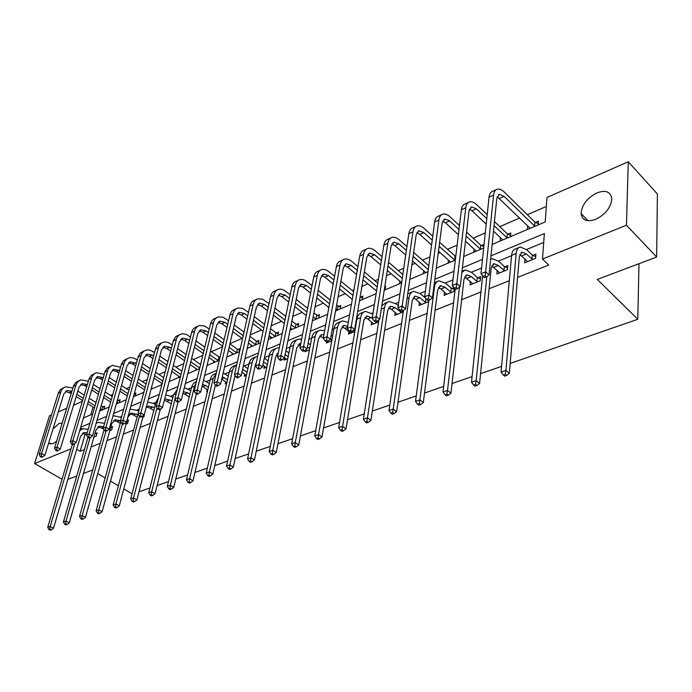 <?xml version="1.0" encoding="UTF-8"?>
<svg xmlns="http://www.w3.org/2000/svg" width="692" height="692" viewBox="0 0 692 692"><rect width="100%" height="100%" fill="white"/><g stroke="black" fill="none" stroke-linecap="round" stroke-linejoin="round"><path stroke-width="1.04" d="M595.7 219.347C587.032 222.27 582.162 220.341 581.09 213.577C581.773 204.944 587.041 198.042 596.911 192.886C605.855 189.72 610.82 191.736 611.814 198.924C610.854 207.591 605.483 214.399 595.7 219.347M56.657 441.176L53.007 443.693L49.314 443.364L48.795 442.595M53.05 428.824L59.218 423.4L62.159 423.123M62.003 479.245L34.6 463.519L49.495 415.814L51.468 414.949M58.249 411.974L66.691 408.271M73.534 405.261L82.322 401.412M546.343 206.45L527.33 214.702M519.727 217.997L499.788 226.639M485.274 232.936L473.155 238.186M457.135 245.141L447.404 249.354M440.06 252.545L438.209 253.341M429.974 256.914L422.483 260.166M415.217 263.315L411.904 264.751M403.756 268.288L398.35 270.633M391.162 273.747L386.473 275.779M378.412 279.274L374.969 280.77M367.859 283.85L361.89 286.436M353.915 289.896L352.306 290.597M345.273 293.642L338.111 296.747M323.38 303.139L315.094 306.729M302.136 312.352L292.794 316.4M281.514 321.296L271.195 325.768M261.498 329.972L250.253 334.85M242.044 338.405L229.943 343.656M222.443 346.908L211.294 351.744M202.808 355.42L193.362 359.52M183.752 363.689L175.906 367.089M165.241 371.708L158.918 374.458M147.258 379.51L142.379 381.629M129.785 387.087L126.264 388.61M112.787 394.457L110.564 395.417M104.423 398.082L103.246 398.592M96.257 401.628L95.262 402.061M492.15 244.44L545.209 221.916L547.009 197.436L628.275 161.772L626.45 225.229L542.485 259.033L544.353 233.559L490.991 255.85M626.45 225.229L656.647 257.035L657.4 194.037L628.275 161.772M656.647 257.035L597.326 279.438L637.782 319.28L638.976 263.713M637.782 319.28L510.177 363.412M501.579 366.379L480.577 373.645M472.091 376.578L452.049 383.515M443.667 386.413L424.533 393.03M416.255 395.893L397.969 402.216M389.795 405.045L372.322 411.083M364.252 413.877L347.54 419.655M339.564 422.414L323.579 427.941M315.699 430.666L300.397 435.96M292.612 438.65L277.959 443.719M270.261 446.383L256.222 451.236M248.627 453.866L235.168 458.519M227.659 461.114L214.762 465.578M207.332 468.147L194.962 472.42M187.619 474.963L175.759 479.063M168.502 481.571L157.11 485.516M149.93 487.998L139.005 491.778M93.039 407.112L90.782 414.828M103.886 409.266L104.751 406.23L103.177 406.905M119.275 402.735L120.131 399.673L118.514 400.365M135.061 396.032L135.9 392.944L134.283 393.636M151.263 389.155L151.877 386.127M161.444 384.83L161.833 383.351M178.354 377.659L178.744 376.111M195.715 370.281L196.113 368.663M213.56 362.703L213.958 361.016M220.073 357.02L219.416 357.306M231.907 354.918L232.313 353.145M239.095 351.865L239.839 348.586L237.884 349.425M250.763 346.908L251.179 345.048M258.168 343.768L258.886 340.464L256.87 341.32M270.174 338.673L270.581 336.719M277.786 335.438L278.478 332.099L276.411 332.982M290.147 330.196L290.562 328.138M297.984 326.866L298.65 323.493L296.522 324.401M318.778 318.035L319.419 314.626L317.23 315.561M340.204 308.943L340.819 305.492L338.561 306.461M362.288 299.567L362.868 296.081L360.541 297.076M385.063 289.896L385.608 286.376L384.769 286.739M399.431 283.798L399.829 281.099M423.383 273.625L423.781 270.762M448.122 263.133L448.494 260.08M473.665 252.286L474.029 249.033M484.063 244.363L481.381 245.513M500.074 241.075L500.411 237.59M510.471 236.655L510.808 232.953L507.989 234.155M527.391 229.476L527.693 225.748M538.142 224.909L538.428 221.163L535.513 222.409M85.228 433.841L80.134 451.296L84.407 449.592M91.093 446.937L100.245 443.304M107.001 440.614L116.515 436.834M123.34 434.126L133.236 430.19M140.13 427.448L150.423 423.357M157.378 420.598L168.095 416.333M175.128 413.539L186.269 409.11M193.379 406.291L204.979 401.68M212.159 398.826L224.243 394.025M231.491 391.136L244.077 386.136M251.404 383.221L264.517 378.014M271.921 375.073L285.588 369.64M293.079 366.665L307.326 360.999M314.895 357.989L329.755 352.09M337.402 349.045L352.911 342.886M360.644 339.807L376.829 333.38M384.648 330.266L401.55 323.553M409.456 320.413L427.111 313.389M435.104 310.215L453.563 302.88M461.642 299.671L480.94 291.998M489.114 288.754L509.303 280.727M517.564 277.44L548.756 265.045L542.485 259.033M543.704 242.434L526.482 249.535M511.57 255.685L498.499 261.074M481.563 268.063L471.46 272.224M452.957 279.853L445.328 283.002M425.372 291.237L420.044 293.434M398.756 302.214L395.582 303.52M373.049 312.81L371.889 313.294M356.838 319.496L356.302 319.721M333.89 328.959L332.195 329.66M311.659 338.128L308.874 339.279M290.112 347.021L286.306 348.586M269.205 355.645L264.448 357.6M248.921 364.009L244.164 365.973M229.234 372.132L224.995 373.879M210.108 380.012L206.372 381.56M191.528 387.676L188.267 389.025M173.467 395.123L170.656 396.291M155.908 402.372L153.52 403.358M138.824 409.413L136.843 410.235M121.654 416.498L120.598 416.93M93.913 437.11L96.179 436.194L97.139 432.82L95.557 433.469M109.786 430.683L111.671 429.922L112.623 426.514L110.997 427.18M126.082 424.092L127.579 423.487L128.513 420.044L127.017 420.658M142.82 417.311L143.901 416.878L144.611 413.487M160.025 410.347L161.063 408.565M177.714 403.194L178.199 401.922M189.184 396.888L188.829 398.696M207.202 389.527L206.744 391.438L207.47 391.144M225.722 381.949L225.263 383.948L226.665 383.377M244.778 374.147L244.319 376.24L246.43 375.375M264.387 366.12L263.92 368.3L266.801 367.141M284.576 357.842L284.109 360.125L287.786 358.638M305.198 350.187L304.913 351.709L309.436 349.884M326.572 341.736L326.339 343.033L331.771 340.845M348.889 331.451L348.439 334.098L354.823 331.511M371.673 322.083L371.232 324.868L378.628 321.875M395.184 312.412L394.751 315.353L403.228 311.919M419.456 302.413L419.032 305.518L428.59 301.651L428.763 300.293M444.532 292.076L444.126 295.363L453.995 291.367L454.384 288.14L455.76 289.342L457.568 288.607L456.201 287.405L454.384 288.149L452.283 285.485L461.382 209.788C461.841 206.441 463.147 204.46 465.318 203.837L468.328 202.462M453.909 287.535L451.798 288.391M470.448 281.376L470.058 284.87L480.265 280.736L480.698 276.627L477.93 277.752M497.237 270.295L496.873 274.015L507.435 269.742L507.816 265.581L504.952 266.749M524.96 258.808L524.631 262.787L535.556 258.358L535.885 254.154L532.918 255.357M80.134 451.296L76.725 449.264M71.016 448.857L34.6 463.519M92.538 470.517L92.036 470.223L83.481 473.449M76.751 475.992L67.885 479.34M97.754 473.587L105.158 477.956M110.504 481.104L118.315 485.697M123.781 488.924L132.025 493.777M482.471 259.405L462.412 267.787M453.987 271.307L434.835 279.3M426.506 282.777L408.228 290.415M399.985 293.858L382.52 301.15M374.372 304.558L357.678 311.53M349.616 314.895L333.648 321.564M325.681 324.894L310.405 331.269M302.516 334.565L287.907 340.672M280.104 343.933L266.109 349.771M258.393 352.998L244.985 358.594M237.356 361.786L224.511 367.149M216.959 370.307L204.65 375.445M197.177 378.567L185.378 383.498M177.974 386.586L166.66 391.309M159.342 394.371L148.486 398.903M141.237 401.931L130.823 406.273M123.652 409.275L113.661 413.444M106.559 416.411L96.958 420.425M89.934 423.357L80.722 427.206M83.455 417.942L92.641 414.041M99.657 411.065L109.232 407M116.308 403.99L126.281 399.76M133.435 396.724L143.824 392.312M151.046 389.241L161.867 384.648M169.168 381.552L180.456 376.759M187.826 373.628L199.59 368.637M207.046 365.471L219.312 360.264M226.838 357.072L239.64 351.64M247.243 348.405L260.599 342.739M268.288 339.469L282.232 333.553M290 330.257L304.558 324.072M312.421 320.742L327.627 314.28M335.568 310.916L351.458 304.16M359.485 300.76L376.111 293.702M384.216 290.259L401.602 282.872M409.802 279.395L428.002 271.671M436.289 268.15L455.336 260.062M463.718 256.507L483.673 248.039M82.305 428.945L80.523 427.864M94.588 436.834L94.051 436.635L95.046 433.287L96.828 433.927M86.656 434.611L82.434 433.417M87.218 432.682L84.13 432.561L80.506 436.401L53.509 528.238L51.208 529.89L49.893 529.181L48.898 529.518L50.213 530.228L51.208 529.89M48.898 529.518L47.739 527.304L72.349 444.376M47.739 527.304L50.222 526.448L74.71 443.641M79.727 430.562L82.806 428.789L88.221 429.239M79.909 429.94L81.215 429.447M49.893 529.181L50.222 526.448L53.509 528.238M77.815 391.075L84.199 395.097M89.259 398.281L95.998 402.519M101.179 405.78L104.431 407.372M94.415 407.969L87.65 403.739M82.573 400.564L76.163 396.551M71.207 393.454L65.455 391.456M101.958 410.088L100.236 409.067M95.046 405.806L88.291 401.568M83.222 398.393L76.821 394.379M71.873 391.274L67.098 390.539L63.751 394.129L44.859 455.345L42.584 456.919L41.278 456.166L40.3 456.564L41.607 457.317L42.584 456.919M40.3 456.564L39.167 454.445L58.413 392.719L60.524 389.492L64.079 387.511M39.167 454.445L41.598 453.45L61.277 390.573L63.318 388.048L65.61 386.819L72.876 387.97M41.278 456.166L41.598 453.45L44.859 455.345M101.741 410.01L102.684 406.723M103.886 429.472L101.577 428.045L97.823 427.085M110.789 427.102L112.312 427.656M103.618 426.765L99.544 426.203L95.937 430.069L69.278 522.884L66.96 524.553L65.628 523.827L64.607 524.173L65.93 524.899L66.96 524.553M64.607 524.173L63.422 521.932L87.953 437.379M63.422 521.932L65.974 521.059L90.081 437.655M96.119 423.357L98.212 422.388L104.587 423.348M65.628 523.827L65.974 521.059L69.278 522.884M120.443 420.874L115.374 419.689L111.775 423.582L85.479 517.374L83.144 519.069L81.812 518.325L80.756 518.68L82.089 519.424L83.144 519.069M120.235 423.392L117.346 421.584L113.626 420.598M112.874 416.247L114.016 415.814L121.394 417.432M126.982 420.779L128.193 421.22M80.756 518.68L79.537 516.414L104.077 429.793M79.537 516.414L82.158 515.514L105.945 431.22M81.812 518.325L82.158 515.514L85.479 517.374M55.689 450.302L57.004 451.072L58.007 450.665L56.692 449.895L55.689 450.302L54.521 448.165L57.021 447.144L76.232 384.155L78.118 381.448L80.8 379.856L88.342 381.223M93.351 384.423L100.029 388.688M105.158 391.966L112.216 396.473M117.476 399.838L119.802 400.841M110.642 402.035L103.558 397.537M98.402 394.267L91.699 390.003M86.673 386.811L84.77 385.608L80.635 384.57M117.303 403.574L116.55 403.151M111.274 399.794L104.198 395.288M99.06 392.018L92.365 387.754M87.348 384.562L82.305 383.636L78.974 387.252L60.299 449.073L58.007 450.665M54.521 448.165L73.551 385.816L75.653 382.572L79.277 380.557M56.692 449.895L57.021 447.144L60.299 449.073M117.078 403.488L118.012 400.175M71.501 443.875L72.816 444.662L73.845 444.238L72.53 443.451L71.501 443.875L70.307 441.712L72.868 440.657L92.088 376.517L94.112 373.957L96.396 372.72L104.215 374.311M109.301 377.607L116.291 382.14M121.498 385.522L128.894 390.314M134.274 393.661L135.571 394.146M127.328 395.988L119.906 391.205M114.673 387.831L107.658 383.307M102.554 380.012L100.331 378.585L96.223 377.512M127.968 393.67L120.555 388.878M115.33 385.505L108.324 380.972M103.229 377.676L97.927 376.543L94.596 380.185L76.163 442.629L73.845 444.238M70.307 441.712L89.095 378.74L91.188 375.462L94.873 373.421M72.53 443.451L72.868 440.657L76.163 442.629M137.414 414.664L131.618 412.994L128.037 416.913L102.139 511.708L99.778 513.421L98.446 512.668L97.364 513.032L98.697 513.793L99.778 513.421M136.782 417.017L133.53 414.949L129.845 413.928M130.044 409.128L137.102 410.399L138.348 411.195M97.364 513.032L96.11 510.739L120.668 421.809M96.11 510.739L98.809 509.814L122.415 423.962M98.446 512.668L98.809 509.814L102.139 511.708M154.428 408.046L152.863 407.034L148.313 406.118L146.246 407.328M153.788 410.486L150.155 408.142L146.505 407.086M147.664 401.983L153.788 403.522L155.345 404.535M143.261 415.667L119.275 505.887L116.896 507.617L115.555 506.847L114.44 507.227L115.789 507.997L116.896 507.617M114.44 507.227L113.151 504.901L140 406.533M113.151 504.901L115.927 503.958L139.386 416.316M115.555 506.847L115.927 503.958L119.275 505.887M171.919 401.256L170.016 400.002L165.457 399.05L164.584 399.388M171.27 403.791L164.402 400.071M165.769 394.795L170.924 396.455L172.81 397.71M160.354 409.067L136.904 499.901L134.507 501.648L133.158 500.861L132.016 501.25L133.366 502.037L134.507 501.648M132.016 501.25L130.684 498.897L155.977 402.104L158.459 397.744M130.684 498.897L133.539 497.92L156.946 407.917M133.158 500.861L133.539 497.92L136.904 499.901M87.754 437.266L89.078 438.062L90.133 437.638L88.81 436.834L87.754 437.266L86.517 435.078L89.164 433.996L108.116 369.208L110.132 366.63L112.407 365.393L120.52 367.227M125.685 370.627L133.002 375.445M138.296 378.939L146.047 384.043M144.49 389.83L136.713 384.735M131.394 381.257L124.05 376.448M118.868 373.049L116.299 371.37L112.234 370.263M145.138 387.425L137.371 382.321M132.068 378.844L124.724 374.026M119.56 370.627L113.955 369.268L110.651 372.927L92.469 436.012L90.133 437.638M86.517 435.078L105.063 371.466L107.139 368.17L110.893 366.085M88.81 436.834L89.164 433.996L92.469 436.012M104.457 430.467L105.789 431.289L106.879 430.848L105.547 430.026L104.457 430.467L103.194 428.262L105.911 427.146L124.577 361.691L126.999 358.785L129.862 357.626L133.634 357.989L137.284 359.961M142.526 363.473L150.19 368.611M155.57 372.209L163.693 377.65M162.153 383.567L153.996 378.135M148.598 374.545L140.9 369.416M135.641 365.912L132.708 363.966L128.669 362.816M162.802 381.067L154.662 375.635M149.273 372.036L141.583 366.898M136.333 363.395L130.425 361.786L127.129 365.471L109.232 429.204L106.879 430.848M103.194 428.262L121.455 364.001L123.522 360.67L127.345 358.551M105.547 430.026L105.911 427.146L109.232 429.204M121.645 423.478L122.977 424.317L124.102 423.859L122.761 423.02L121.645 423.478L120.339 421.246L123.133 420.105L141.497 353.975L143.91 351.043L147.284 349.832L150.536 350.282L154.515 352.513M159.835 356.138L167.871 361.613M173.346 365.341L181.866 371.146M179.937 376.984L171.78 371.396M166.296 367.686L158.226 362.219M152.88 358.603L149.559 356.354L145.562 355.169M181.001 374.597L172.455 368.793M166.971 365.073L158.918 359.606M153.581 355.982L152.309 355.117L147.344 354.105L144.066 357.807L126.472 422.198L124.102 423.859M120.339 421.246L138.305 356.319L140.355 352.972L144.247 350.818M122.761 423.02L123.133 420.105L126.472 422.198M189.911 394.293L187.653 392.779L183.319 391.733M189.262 396.94L182.991 393.073M184.366 387.546L190.784 390.712M178.017 401.991L155.051 493.733L152.638 495.498L151.288 494.693L150.112 495.1L151.462 495.904L152.638 495.498M150.112 495.1L148.737 492.721L173.536 394.864L177.23 389.544M148.737 492.721L151.678 491.709L175.007 399.189M151.288 494.693L151.678 491.709L155.051 493.733M139.326 416.281L140.666 417.138L141.817 416.671L140.476 415.814L139.326 416.281L137.985 414.024L140.865 412.856L158.892 346.043L161.288 343.085L164.661 341.891L167.914 342.358L172.239 344.884M177.645 348.63L186.079 354.468M191.641 358.326L200.594 364.528M197.35 369.589L190.092 364.52M184.513 360.679L176.045 354.849M170.613 351.103L166.884 348.534L162.931 347.306M199.746 368.006L190.767 361.812M185.196 357.963L176.745 352.124M171.322 348.379L169.704 347.263L164.739 346.208L161.487 349.936L144.213 414.992L141.817 416.671M137.985 414.024L155.631 348.431L157.664 345.057L161.625 342.86M140.476 415.814L140.865 412.856L144.213 414.992M208.422 387.157L202.548 384.19M207.764 389.907L202.09 386.11M203.5 380.245L209.278 383.541M196.372 393.921L173.744 487.376L171.305 489.166L169.955 488.344L168.736 488.76L170.094 489.581L171.305 489.166M168.736 488.76L167.326 486.355L191.597 387.408C192.402 384.345 194.028 382.382 196.459 381.508M167.326 486.355L170.353 485.317L194.538 386.197L196.182 382.624M169.955 488.344L170.353 485.317L173.744 487.376M157.534 408.885L158.875 409.75L160.06 409.275L158.719 408.401L157.534 408.885L156.15 406.602L159.108 405.391L176.78 337.878L179.159 334.911L182.524 333.717L186.33 334.435L190.473 337.047M195.966 340.931L204.823 347.168M210.48 351.164L219.952 357.513M215.247 361.994L208.958 357.505M203.275 353.525L194.383 347.289M188.864 343.422L184.695 340.499L180.785 339.218M218.291 360.696L209.633 354.685M203.958 350.697L195.092 344.46M189.582 340.585L187.593 339.192L182.627 338.085L179.392 341.839L162.473 407.579L160.06 409.275M156.15 406.602L173.441 340.317L175.846 336.554L179.496 334.686M158.719 408.401L159.108 405.391L162.473 407.579M218.058 360.61L218.888 357.098M227.478 379.839L222.305 376.699M226.82 382.711L221.734 379.181M223.179 372.901L228.308 376.18M215.368 385.089L192.999 480.836L190.542 482.644L189.184 481.805L187.93 482.229L189.297 483.068L190.542 482.644M187.93 482.229L186.477 479.798L210.178 379.744C211.017 376.474 212.747 374.458 215.359 373.697L216.241 373.334M186.477 479.798L189.599 478.726L213.205 378.489L216.207 373.498M189.184 481.805L189.599 478.726L192.999 480.836M176.278 401.256L177.628 402.147L178.847 401.654L177.498 400.763L176.278 401.256L174.86 398.947L177.905 397.701L194.59 331.208C195.386 328.242 196.986 326.365 199.382 325.577L204.149 325.837L209.244 329.011M214.831 333.034L224.13 339.711M229.891 343.855L237.347 349.209L239.501 350.057M233.654 354.183L228.395 350.351M222.608 346.216L213.266 339.556M207.652 335.542L203.015 332.229L199.158 330.906M236.776 352.851L229.069 347.41M223.3 343.267L213.975 336.597M208.37 332.584L206 330.88L201.026 329.738L197.817 333.509L181.278 399.941L178.847 401.654M174.86 398.947L191.597 332.567C192.402 329.608 194.002 327.731 196.398 326.944L197.877 326.269M177.498 400.763L177.905 397.701L181.278 399.941M236.543 352.756L237.347 349.209M247.105 372.322L242.624 369.26M246.326 375.419L241.975 372.175M243.454 365.532L247.909 368.637M235.029 375.41L212.851 474.089L210.368 475.923L209.001 475.067L207.712 475.508L209.079 476.364L210.368 475.923M207.712 475.508L206.216 473.043L229.294 371.855C230.116 368.551 231.837 366.526 234.441 365.774L235.981 365.125M206.216 473.043L209.434 471.935L232.564 369.978L234.32 366.535L236.681 364.77M209.001 475.067L209.434 471.935L212.851 474.089M195.594 393.402L196.952 394.31L198.206 393.8L196.848 392.892L195.594 393.402L194.123 391.067L197.272 389.786L213.543 322.584C214.321 319.592 215.904 317.697 218.291 316.919L223.058 317.221L228.576 320.768M234.268 324.937L244.034 332.099M249.907 336.398L256.334 341.104L258.548 341.986M252.571 346.147L248.428 343.05M242.537 338.76L232.72 331.624M227.002 327.463L221.864 323.726L218.066 322.36M255.789 344.78L249.111 339.98M243.229 335.689L233.429 328.536M227.729 324.375L224.935 322.334L219.961 321.14L216.778 324.929L200.654 392.07L198.206 393.8M194.123 391.067L210.463 323.986C211.25 320.993 212.833 319.107 215.229 318.329L216.795 317.602M196.848 392.892L197.272 389.786L200.654 392.07M255.556 344.685L256.334 341.104M267.328 364.623L263.54 361.89M265.996 367.461L262.873 365.03M264.335 358.153L268.107 360.895M256.377 362.349L255.4 364.701L233.316 467.135L230.817 468.994L229.45 468.112L228.118 468.562L229.484 469.444L230.817 468.994M228.118 468.562L226.569 466.071L248.982 363.733C249.786 360.394 251.481 358.352 254.076 357.608L255.72 356.925M226.569 466.071L229.891 464.938L252.191 362.4C252.995 359.062 254.682 357.02 257.277 356.276L257.701 356.181M229.45 468.112L229.891 464.938L233.316 467.135M215.497 385.306L216.864 386.24L218.162 385.712L216.795 384.778L215.497 385.306L213.992 382.944L217.227 381.621L233.057 313.701C233.818 310.673 235.392 308.779 237.771 308.009L242.52 308.347L248.489 312.308M254.284 316.642L264.569 324.323M270.555 328.786L275.866 332.757L278.149 333.674M272.043 337.878L269.11 335.62M263.09 331.165L252.77 323.501M246.949 319.176L241.266 314.964L237.529 313.554M275.355 336.476L269.785 332.411M263.79 327.947L253.48 320.275M247.675 315.95L244.423 313.537L239.458 312.282L236.309 316.097L220.627 383.956L218.162 385.712M213.992 382.944L229.891 315.145C230.661 312.118 232.227 310.224 234.605 309.454L236.283 308.684M216.795 384.778L217.227 381.621L220.627 383.956M275.113 336.381L275.866 332.757M288.175 356.717L285.121 354.468M286.246 359.26L284.455 357.755M285.882 350.697L288.927 352.955M278.115 353.629L277.129 353.465M278.34 352.522L275.788 356.345L254.431 459.955L251.914 461.841L250.539 460.941L249.172 461.408L250.539 462.299L251.914 461.841M249.172 461.408L247.572 458.882L269.266 355.359C270.044 351.994 271.722 349.936 274.3 349.2L276.056 348.474M247.572 458.882L250.997 457.706L272.57 353.993C273.349 350.619 275.018 348.569 277.604 347.834L279.334 347.652M250.539 460.941L250.997 457.706L254.431 459.955M236.033 376.958L237.391 377.91L238.731 377.365L237.373 376.413L236.033 376.958L234.476 374.571L237.814 373.204L253.168 304.549C253.903 301.496 255.46 299.584 257.822 298.823L262.571 299.203L269.024 303.632M274.932 308.13L285.753 316.382M291.86 321.036L295.968 324.176L298.33 325.128M292.076 329.375L290.45 328.051M284.317 323.415L273.435 315.18M267.501 310.682L261.247 305.942L257.58 304.489M295.484 327.93L291.124 324.695M285 320.05L274.153 311.807M268.228 307.309L264.5 304.471L259.543 303.165L256.421 307.006L241.223 375.592L238.731 377.365M234.476 374.571L249.907 306.037C250.651 302.984 252.199 301.081 254.57 300.311L256.343 299.498M237.373 376.413L237.814 373.204L241.223 375.592M295.242 327.826L295.968 324.176M309.679 348.612L307.421 346.917M307.11 350.818L305.881 349.702M308.148 343.102L310.397 344.806M300.363 345.645L298.07 344.884M300.786 343.474L296.79 347.73L276.22 452.551L273.686 454.454L272.311 453.537L270.901 454.013L272.276 454.929L273.686 454.454M270.901 454.013L269.249 451.461L290.164 346.735C290.917 343.327 292.578 341.268 295.147 340.542L297.006 339.763M269.249 451.461L272.786 450.25L293.572 345.325C294.325 341.917 295.977 339.85 298.546 339.132L301.625 339.158M272.311 453.537L272.786 450.25L276.22 452.551M257.216 368.343L258.583 369.32L259.958 368.758L258.592 367.781L257.216 368.343L255.607 365.921L259.059 364.511L273.894 295.121C274.612 292.033 276.143 290.112 278.495 289.36L281.047 289.187L283.781 290.043L290.199 294.723M296.219 299.411L307.637 308.295M313.865 313.147L319.099 316.322M306.227 315.517L294.757 306.651M288.711 301.971L281.834 296.652L278.245 295.155M316.218 319.124L313.165 316.841M306.911 311.997L295.475 303.113M289.438 298.434L285.19 295.138L280.234 293.771L277.155 297.629L262.467 366.968L259.958 368.758M255.607 365.921L270.529 296.652C271.247 293.564 272.786 291.652 275.139 290.899L277.025 290.034M258.592 367.781L259.059 364.511L262.467 366.968M315.976 319.021L316.677 315.336M331.866 340.3L330.473 339.227M328.605 342.116L327.757 341.26M323.302 337.843L319.652 336.044M331.165 335.378L332.558 336.45M323.873 334.746L321.737 334.677L318.45 338.855L298.728 444.904L296.176 446.824L294.801 445.89L293.339 446.383L294.714 447.326L296.176 446.824M293.339 446.383L291.635 443.797L311.72 337.843C312.438 334.4 314.073 332.324 316.625 331.615L318.605 330.793M291.635 443.797L295.285 442.543L315.232 336.39C315.95 332.947 317.585 330.863 320.137 330.153L324.609 330.698M294.801 445.89L295.285 442.543L298.728 444.904M279.075 359.451L280.45 360.445L281.878 359.866L280.502 358.871L279.075 359.451L277.423 357.003L280.978 355.55L295.259 285.389C295.951 282.275 297.465 280.346 299.8 279.611L302.343 279.456L305.068 280.338L312.057 285.58M318.199 290.467L330.24 300.051M336.606 305.12L340.507 307.257M328.873 307.482L316.772 297.923M310.604 293.045L303.053 287.076L299.55 285.528M337.584 310.059L335.94 308.848M329.556 303.788L317.481 294.212M311.322 289.334L306.513 285.511L301.574 284.092L298.529 287.967L284.403 358.058L281.878 359.866M277.423 357.003L291.79 286.972C292.482 283.858 294.005 281.929 296.34 281.194L298.347 280.277M280.502 358.871L280.978 355.55L284.403 358.058M337.333 309.955L337.999 306.227M354.762 331.537L353.231 330.551M350.775 333.146L344.927 328.345L341.909 326.927M354.996 327.472L355.463 327.671M347.661 326.252L344.028 325.491L340.793 329.695L321.988 436.998L319.419 438.944L318.035 437.984L316.521 438.494L317.905 439.463L319.419 438.944M316.521 438.494L314.765 435.873L333.942 328.674C334.634 325.197 336.251 323.103 338.786 322.403L340.888 321.529M314.765 435.873L318.545 434.585L337.575 327.178C338.258 323.692 339.867 321.598 342.402 320.906L348.335 322.325M318.035 437.984L318.545 434.585L321.988 436.998M354.183 331.295L354.451 329.669M301.66 350.264L303.035 351.285L304.506 350.688L303.131 349.668L301.66 350.264L299.947 347.791L303.624 346.285L317.308 275.364C317.965 272.207 319.462 270.269 321.78 269.543L324.306 269.413L327.031 270.338L334.617 276.195M340.888 281.298L353.612 291.661M360.134 296.903L362.565 297.923M352.297 299.316L339.504 288.979M333.207 283.884L324.929 277.198L321.52 275.615M352.963 295.432L340.204 285.087M333.925 279.983L328.501 275.589L323.571 274.101L320.578 277.994L307.049 348.863L304.506 350.688M299.947 347.791L313.727 276.99C314.393 273.842 315.889 271.904 318.216 271.178L320.335 270.209M303.131 349.668L303.624 346.285L307.049 348.863M377.754 322.23L376.534 321.477M372.218 318L367.028 316.019L363.854 320.24L346.035 428.824L343.44 430.805L342.064 429.81L340.499 430.346L341.883 431.332L343.44 430.805M373.645 323.891L367.798 318.969L364.883 317.533M340.499 430.346L338.673 427.691L342.583 426.35L360.627 317.663C361.285 314.142 362.868 312.04 365.376 311.357L372.85 314.056M338.673 427.691L356.882 319.211C357.548 315.69 359.131 313.588 361.648 312.905L363.88 311.98M342.064 429.81L342.583 426.35L346.035 428.824M377.166 321.988L377.304 321.088M324.998 340.775L326.365 341.822L327.887 341.208L326.52 340.153L324.998 340.775L323.225 338.267L327.022 336.719L340.057 265.001C340.689 261.818 342.159 259.872 344.46 259.163C346.77 258.592 349.235 259.37 351.865 261.515L357.928 266.567M364.338 271.904L377.797 283.132M384.57 287.976L385.314 288.287M376.534 291.029L363.006 279.836M356.562 274.508L347.505 267.008L344.201 265.382M377.192 286.938L363.689 275.727M357.271 270.399L351.19 265.347L346.277 263.79L343.336 267.7L330.456 339.357L327.887 341.208M323.225 338.267L336.364 266.688C337.004 263.505 338.475 261.567 340.775 260.849L343.024 259.82M326.52 340.153L327.022 336.719L330.456 339.357M401.481 312.62L395.262 307.724L390.781 306.236L387.667 310.483L370.903 420.373L368.3 422.371L366.916 421.359L365.298 421.912L366.682 422.924L368.3 422.371M397.243 314.341L391.404 309.298L388.601 307.836M365.298 421.912L363.412 419.222L367.461 417.838L384.441 307.836C385.063 304.272 386.612 302.162 389.094 301.496L395.85 303.736L398.237 305.717M363.412 419.222L378.939 319.903M381.794 305.795L385.245 303.096L387.615 302.11M366.916 421.359L367.461 417.838L370.903 420.373M400.893 312.377L401.057 311.253M349.123 330.958L350.489 332.039L352.064 331.399L350.697 330.318L349.123 330.958L347.289 328.432L351.216 326.823L363.56 254.31C364.156 251.092 365.601 249.137 367.876 248.445C370.159 247.892 372.616 248.705 375.246 250.902L382.027 256.689M388.584 262.285L402.839 274.473M401.637 282.63L387.304 270.477M380.712 264.889L370.808 256.49L367.616 254.829M402.277 278.322L387.978 266.152M381.404 260.555L374.614 254.777L369.727 253.151L366.829 257.078L354.65 329.53L352.064 331.399M347.289 328.432L359.736 256.049C360.35 252.84 361.795 250.885 364.07 250.184L366.457 249.094M350.697 330.318L351.216 326.823L354.65 329.53M425.995 302.707L419.767 297.681L415.312 296.133L412.259 300.397L396.654 411.628L394.025 413.652L392.641 412.614L390.963 413.185L392.347 414.214L394.025 413.652M421.61 304.48L415.788 299.316L413.107 297.828M390.963 413.185L389.016 410.451L393.203 409.024L409.041 297.69C409.621 294.083 411.143 291.963 413.6 291.315L420.321 293.659L425.822 298.338M389.016 410.451L403.445 310.405M407.726 293.875L412.138 291.92M392.641 412.614L393.203 409.024L396.654 411.628M425.398 302.456L425.926 298.468M374.078 320.811L375.453 321.918L377.079 321.252L375.704 320.145L374.078 320.811L372.184 318.251L376.249 316.581L387.831 243.264C388.402 240.012 389.812 238.048 392.07 237.373C394.328 236.837 396.767 237.693 399.396 239.942L406.957 246.56M413.669 252.442L428.798 265.702M425.779 272.613L412.449 260.91M405.702 255.045L394.873 245.625L391.802 243.939M428.279 269.595L413.107 256.343M406.377 250.469L398.8 243.852L393.938 242.157L391.101 246.101L379.683 319.358L377.079 321.252M372.184 318.251L383.887 245.055C384.458 241.811 385.877 239.856 388.134 239.172L390.669 238.013M375.704 320.145L376.249 316.581L379.683 319.358M451.314 292.457L445.094 287.301L440.666 285.684L437.69 289.974L423.314 402.562L420.667 404.612L419.283 403.548L417.553 404.137L418.928 405.201L420.667 404.612M446.781 294.29L440.977 288.988L438.434 287.491M417.553 404.137L415.529 401.377L419.871 399.889L434.472 287.197C435.008 283.556 436.496 281.419 438.918 280.788L445.596 283.236L451.201 288.132L454.229 289.429M415.529 401.377L428.841 300.259M434.412 282.604L437.474 281.393M419.283 403.548L419.871 399.889L423.314 402.562M450.708 292.197L451.201 288.132M399.907 310.301L401.282 311.443L402.969 310.76L401.594 309.618L399.907 310.301L397.943 307.706L402.156 305.985L412.925 231.837C413.461 228.559 414.837 226.587 417.068 225.929C419.3 225.41 421.731 226.31 424.352 228.611L432.76 236.18M439.636 242.364L455.76 256.55M450.604 262.078L438.494 251.153M431.583 244.977L419.741 234.406L416.809 232.685M454.834 260.278L439.126 246.309M432.232 240.124L423.807 232.573L418.971 230.791L416.195 234.752L405.59 308.84L402.969 310.76M397.943 307.706L408.851 233.697C409.387 230.419 410.771 228.447 413.003 227.789L415.684 226.561M401.594 309.618L402.156 305.985L405.59 308.84M454.575 260.166L455.051 256.239M477.489 281.86L471.278 276.575L466.884 274.888L463.986 279.196L450.942 393.168L448.278 395.253L446.902 394.155L445.103 394.769L446.478 395.859L448.278 395.253M472.809 283.755L464.626 276.826M461.858 272.579L465.102 269.906L471.728 272.458L477.324 277.483L480.464 278.85M445.103 394.769L443.01 391.966L455.224 288.875M443.01 391.966L447.508 390.426L459.514 287.171M446.902 394.155L447.508 390.426L450.942 393.168M476.883 281.601L477.324 277.483M426.661 299.42L428.037 300.587L429.784 299.878L428.409 298.71L426.661 299.42L424.628 296.799L428.997 295.008L438.884 220.03C439.377 216.708 440.726 214.736 442.915 214.096C445.12 213.603 447.534 214.537 450.155 216.907L459.488 225.54M466.555 232.079L480.784 245.245L483.829 246.594M476.243 251.187L465.491 241.197M458.389 234.674L445.449 222.798L442.672 221.068M480.62 249.328L466.088 236.058M459.012 229.536L449.653 220.904L444.852 219.044L442.153 223.014L432.413 297.941L429.784 299.878M424.628 296.799L434.671 221.95C435.164 218.637 436.514 216.657 438.719 216.016L441.557 214.719M428.409 298.71L428.997 295.008L432.413 297.941M480.36 249.215L480.784 245.245M504.563 270.901L498.361 265.477L494.01 263.713L491.19 268.038L479.591 383.437L476.909 385.539L475.542 384.415L473.674 385.055L475.049 386.179L476.909 385.539M499.719 272.864L491.735 265.797M490.637 259.344L492.194 258.652L498.768 261.317L504.338 266.481L507.608 267.916M473.674 385.055L471.503 382.209L482.635 275.831M471.503 382.209L476.165 380.617L486.813 276.601M475.542 384.415L476.165 380.617L479.591 383.437M503.949 270.633L504.338 266.481M452.283 285.485L456.807 283.633L465.751 207.799C466.2 204.451 467.507 202.462 469.669 201.848C471.84 201.381 474.228 202.358 476.84 204.797L487.203 214.658M494.46 221.57L507.392 233.879L510.592 235.323M502.755 239.934L493.5 231.067M486.199 224.165L472.039 210.792L469.436 209.062M507.279 238.013L494.053 225.601M486.779 218.689L476.39 208.837L471.633 206.882L469.012 210.87L460.223 286.644L457.568 288.607M456.201 287.405L456.807 283.633L460.223 286.644M507.011 237.892L507.392 233.879M532.589 259.561L526.404 253.99L522.088 252.148L519.372 256.49L509.321 373.334L506.631 375.471L505.255 374.311L503.318 374.969L504.693 376.128L506.631 375.471M527.572 261.593L519.804 254.405M503.318 374.969L501.069 372.088L505.904 370.436L516.18 253.48C516.578 249.717 517.927 247.554 520.246 246.992L526.75 249.786L532.295 255.08L535.694 256.602M501.069 372.088L511.596 255.374C512.002 251.611 513.36 249.457 515.678 248.886L518.879 247.563M505.255 374.311L505.904 370.436L509.321 373.334M531.966 259.284L532.295 255.08M483.146 276.454L484.504 277.682L486.389 276.921L485.023 275.684L483.146 276.454L480.957 273.764L485.654 271.844L493.569 195.135C493.976 191.753 495.238 189.764 497.358 189.175C499.494 188.726 501.864 189.755 504.468 192.255L534.899 222.132L538.238 223.654M530.167 228.299L497.159 196.649M534.855 226.31L504.07 196.338L499.356 194.296L496.821 198.293L489.054 274.94L486.389 276.921M480.957 273.764L489.045 197.194C489.46 193.821 490.732 191.831 492.86 191.234L496.052 189.772M485.023 275.684L485.654 271.844L489.054 274.94M534.579 226.189L534.899 222.132M86.215 434.342L86.803 434.1M69.607 392.45L71.821 391.447M58.223 393.272L60.619 392.182M101.577 428.045L103.471 427.267M117.346 421.584L119.906 420.537M84.77 385.608L87.235 384.493M73.361 386.378L75.826 385.262M100.331 378.585L102.857 377.443M88.913 379.303L91.439 378.152M133.53 414.949L136.168 413.877M150.155 408.142L152.863 407.034M138.893 409.154L139.351 408.963M167.239 401.144L170.016 400.002M155.977 402.104L157.482 401.481M116.299 371.37L118.903 370.194M104.873 372.036L107.476 370.86M132.708 363.966L135.381 362.764M121.273 364.572L123.946 363.361M149.559 356.354L152.309 355.117M138.132 356.908L140.874 355.653M184.79 393.956L187.653 392.779M173.536 394.864L176.157 393.774M166.884 348.534L169.704 347.263M155.449 349.019L158.278 347.739M202.843 386.56L205.775 385.358M191.597 387.408L194.538 386.197M184.695 340.499L187.593 339.192M173.268 340.914L176.175 339.59M221.821 378.784L224.424 377.711M210.178 379.744L213.205 378.489M203.015 332.229L206 330.88M191.597 332.567L194.59 331.208M242.382 370.358L243.61 369.857M229.294 371.855L232.417 370.566M221.864 323.726L224.935 322.334M210.463 323.986L213.543 322.584M248.982 363.733L252.191 362.4M241.266 314.964L244.423 313.537M229.891 315.145L233.057 313.701M269.266 355.359L272.57 353.993M261.247 305.942L264.5 304.471M249.907 306.037L253.168 304.549M290.164 346.735L293.572 345.325M281.834 296.652L285.19 295.138M270.529 296.652L273.894 295.121M322.757 337.428L323.432 337.151M311.72 337.843L315.232 336.39M303.053 287.076L306.513 285.511M291.79 286.972L295.259 285.389M344.927 328.345L347.479 327.299M333.942 328.674L337.575 327.178M324.929 277.198L328.501 275.589M313.727 276.99L317.308 275.364M367.798 318.969L371.535 317.446M356.882 319.211L360.627 317.663M347.505 267.008L351.19 265.347M336.364 266.688L340.057 265.001M391.404 309.298L395.262 307.724M381.275 309.142L384.441 307.836M370.808 256.49L374.614 254.777M359.736 256.049L363.56 254.31M415.788 299.316L419.767 297.681M407.069 298.503L409.041 297.69M394.873 245.625L398.8 243.852M383.887 245.055L387.831 243.264M440.977 288.988L445.094 287.301M433.78 287.483L434.472 287.197M419.741 234.406L423.807 232.573M408.851 233.697L412.925 231.837M467.022 278.322L471.278 276.575M445.449 222.798L449.653 220.904M434.671 221.95L438.884 220.03M493.958 267.285L498.361 265.477M472.039 210.792L476.39 208.837M461.382 209.788L465.751 207.799M521.837 255.858L526.404 253.99M511.596 255.374L516.18 253.48M499.572 198.37L504.07 196.338M489.045 197.194L493.569 195.135M581.09 213.577L588.079 220.731M49.314 443.364L50.421 444.022M83.057 432.993L84.13 432.561M66.077 390.997L67.098 390.539M98.48 426.644L99.544 426.203M96.153 423.245L96.612 423.046M114.31 420.122L115.374 419.689M81.293 384.095L82.305 383.636M96.906 377.002L97.927 376.543M130.554 413.427L131.618 412.994M147.249 406.559L148.313 406.118M164.575 399.414L165.457 399.05M112.934 369.727L113.955 369.268M129.413 362.245L130.425 361.786M146.332 354.563L147.344 354.105M163.727 346.666L164.739 346.208M181.615 338.544L182.627 338.085M200.023 330.188L201.026 329.738M218.966 321.59L219.961 321.14M238.463 312.741L239.458 312.282M258.548 303.615L259.543 303.165M299.091 344.002L300.12 343.578M279.257 294.221L280.234 293.771M320.716 335.101L321.737 334.677M300.596 284.533L301.574 284.092M343.016 325.915L344.028 325.491M322.602 274.542L323.571 274.101M366.033 316.434L367.028 316.019M345.325 264.223L346.277 263.79M389.786 306.642L390.781 306.236M368.775 253.575L369.727 253.151M414.335 296.531L415.312 296.133M393.004 242.581L393.938 242.157M439.697 286.081L440.666 285.684M418.046 231.215L418.971 230.791M465.932 275.278L466.884 274.888M462.014 271.195L463.683 270.494M443.944 219.45L444.852 219.044M493.076 264.093L494.01 263.713M470.742 207.289L471.633 206.882M521.171 252.519L522.088 252.148M498.482 194.694L499.356 194.296"/></g></svg>
